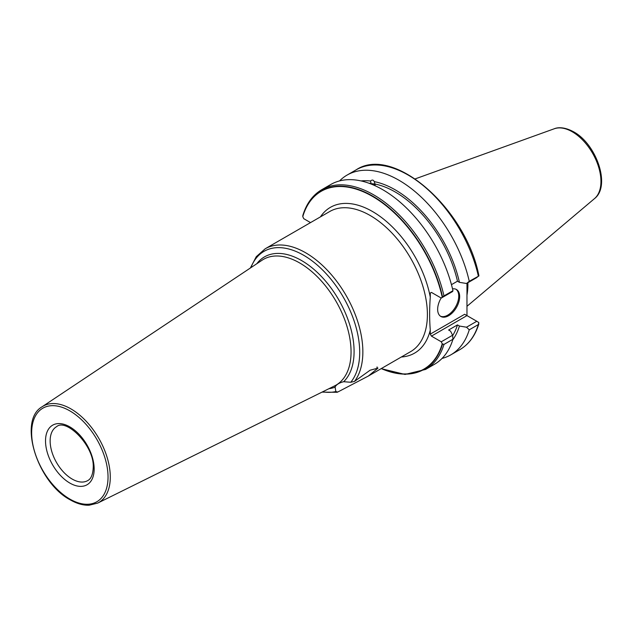 <?xml version="1.0" encoding="UTF-8"?>
<svg xmlns="http://www.w3.org/2000/svg" width="633" height="633" viewBox="0 0 633 633"><rect width="100%" height="100%" fill="white"/><g stroke="black" fill="none" stroke-linecap="round" stroke-linejoin="round"><path stroke-width="0.95" d="M466.972 295.144A72.645 41.944 -120 0 0 467.898 284.47A72.645 41.944 -120 0 0 467.874 282.706M466.972 283.228L466.972 315.606L476.799 321.271L466.513 327.214L469.259 329.817A103.78 59.913 60 0 1 450.838 354.844A103.78 59.913 60 0 1 442.04 358.428M373.834 185.168A5.396 1.859 -14.9 0 0 372.077 184.425M375.234 184.741A6.86 2.366 -14.9 0 0 370.701 183.871M369.957 183.594L371.112 183.42L370.471 181.014C372.157 179.622 373.407 179.819 374.214 181.608L375.203 184.551L374.942 185.659M452.785 339.786A94.657 54.652 -120 0 0 459.423 326.042L457.469 324.911A92.014 53.125 60 0 1 452.635 335.609M457.469 324.911L448.623 330.022L450.569 331.154L452.603 335.245L452.959 339.233L443.97 344.423A103.78 59.913 60 0 1 425.55 369.443L434.539 364.252A103.78 59.913 -120 0 0 452.959 339.233M368.936 183.214A92.014 53.125 60 0 1 371.112 183.42M374.855 184.005A92.014 53.125 60 0 1 457.469 281.194L451.464 284.668M459.423 326.042L466.513 327.214M339.557 180.911A103.78 59.913 60 0 1 347.058 175.096A103.78 59.913 60 0 1 469.259 281.297L466.513 283.497L459.423 282.326A94.657 54.652 -120 0 0 374.214 181.608M370.471 181.014A94.657 54.652 -120 0 0 361.071 180.927M459.423 282.326L457.469 281.194M431.437 292.406L430.282 293.071L431.437 292.406L441.264 298.072L442.222 297.138A102.665 59.273 -120 0 0 372.505 196.412A102.665 59.273 -120 0 0 302.78 216.628L303.745 218.678L310.534 222.602M430.282 293.071L430.282 297.13C429.427 308.603 429.427 319.578 430.282 330.062L430.282 334.121L431.437 336.123L441.264 341.788L442.222 343.838L443.97 344.423M381.343 368.541A102.665 59.273 -120 0 0 442.222 343.838M250.367 268.02L256.286 256.666L265.203 248.769A80.897 46.707 60 0 1 305.652 252.781A80.897 46.707 60 0 1 355.532 315.289A80.897 46.707 60 0 1 354.496 381.414L370.115 370.202L377.972 368.129L368.311 376.065L337.713 392.049L335.846 391.55L335.039 386.747M337.175 392.27L337.713 392.049M354.496 381.414L350.745 382.269A79.267 45.766 -120 0 0 328.48 276.297A79.267 45.766 -120 0 0 250.897 267.656M376.754 367.172A18.143 1.939 -164.3 0 0 377.363 367.164M328.923 388.702A74.235 42.862 60 0 0 334.936 387.238C336.281 384.642 339.185 382.799 343.672 381.707L350.745 382.269M430.282 334.121L464.662 314.269L466.972 315.606L431.437 336.123M441.161 298.016A15.564 8.989 120 0 0 437.648 309.339A15.564 8.989 120 0 0 440.877 316.468A15.564 8.989 120 0 0 452.872 312.298A15.564 8.989 120 0 0 459.669 296.632A15.564 8.989 120 0 0 456.44 289.503A15.564 8.989 120 0 0 452.532 288.854M440.426 316.176A15.564 8.989 120 0 0 452.247 311.444A15.564 8.989 120 0 0 458.743 296.094A15.564 8.989 -60 0 0 455.966 289.265M441.264 298.072L452.603 291.528L452.959 290.713A103.78 59.913 -120 0 0 330.758 184.504L321.77 189.694A103.78 59.913 60 0 1 443.97 295.904L442.222 297.138M466.513 283.497L476.799 277.563L478.35 276.051A103.78 59.913 -120 0 0 356.15 169.842L347.058 175.096M443.97 295.904L452.959 290.713M302.78 216.628L302.851 215.402C306.459 203.573 312.765 195.004 321.77 189.694M452.603 335.245L441.264 341.788M478.849 323.882C475.241 335.719 468.926 344.289 459.93 349.59A103.78 59.913 -120 0 0 478.35 324.571L478.833 322.608L476.799 321.271M478.833 322.608L478.247 322.11M478.35 324.571L469.259 329.817M469.259 281.297L478.833 276.02M370.954 183.974A6.536 2.255 165.1 0 1 374.981 184.986A6.536 2.255 165.1 0 1 374.902 185.643M594.537 198.58C611.059 185.936 596.405 144.007 573.601 131.806C563.243 126.212 556.731 127.684 554.239 128.776A40.52 23.397 60 0 1 572.295 131.799A40.52 23.397 60 0 1 598.169 165.601A40.52 23.397 60 0 1 594.537 198.58L466.972 306.301M430.282 330.062A84.165 48.591 60 0 1 401.338 356.996M320.44 216.882A84.165 48.591 60 0 1 380.33 216.628A84.165 48.591 60 0 1 430.282 297.13M368.311 376.065L410.643 351.631A80.897 46.707 -120 0 0 423.042 286.804A80.897 46.707 -120 0 0 370.194 215.513A80.897 46.707 -120 0 0 329.746 211.509L265.203 248.769M322.593 391.835A79.267 45.766 -120 0 0 335.846 391.55M256.784 263.739A74.235 42.862 60 0 1 330.988 287.92A74.235 42.862 60 0 1 343.672 381.707M340.863 381.462A72.605 41.92 -120 0 0 345.61 322.173A72.605 41.92 -120 0 0 299.718 262.98A72.605 41.92 -120 0 0 262.094 260.203L42.102 406.774A55.649 32.125 60 0 1 70.943 408.902A55.649 32.125 60 0 1 107.563 458.878A55.649 32.125 60 0 1 97.711 503.093L334.651 385.869A72.605 41.92 -120 0 0 340.863 381.462M69.844 410.872A54.019 31.183 60 0 1 108.037 477.021A54.019 31.183 60 0 1 69.844 499.073A54.019 31.183 60 0 1 31.65 432.925A54.019 31.183 60 0 1 69.844 410.872M45.521 440.932A34.404 19.86 60 0 1 69.844 426.887A34.404 19.86 60 0 1 94.167 469.021A34.404 19.86 60 0 1 69.844 483.066A34.404 19.86 60 0 1 45.521 440.932M50.142 440.932A31.136 17.977 60 0 1 56.59 426.674C66.251 417.946 94.705 445.964 93.217 467.684C92.719 478.01 88.873 479.949 87.726 480.597A31.136 17.977 60 0 1 63.727 472.258A31.136 17.977 60 0 1 50.142 440.932M302.78 216.209A102.957 59.447 60 0 1 372.655 196.08A102.957 59.447 60 0 1 442.538 296.901M442.538 344.083A102.957 59.447 60 0 1 381.264 368.588M554.239 128.776L415.201 178.886M337.136 392.278L322.015 392.12M42.102 406.774C17.7 420.549 37.387 482.694 70.184 499.825C76.791 503.623 83.097 505.427 89.103 505.229L97.711 503.093M459.93 349.59L450.838 354.844M356.15 169.842C393.433 144.799 466.086 208.716 478.928 275.846M381.169 368.643L405.033 374.435L425.55 369.443"/></g></svg>
